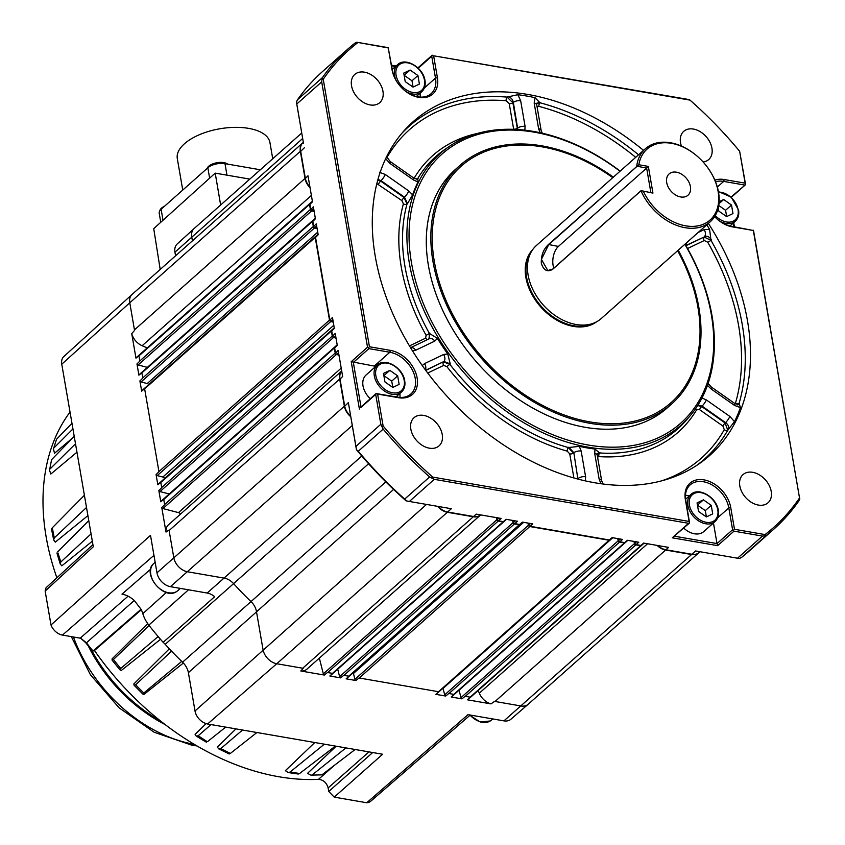 <?xml version="1.0" encoding="UTF-8"?>
<svg xmlns="http://www.w3.org/2000/svg" width="845" height="845" viewBox="0 0 845 845"><rect width="100%" height="100%" fill="white"/><g stroke="black" fill="none" stroke-linecap="round" stroke-linejoin="round"><path stroke-width="1.27" d="M666.694 182.52A14.228 10.013 48.4 0 0 675.62 195.015A14.228 10.013 48.4 0 0 688.01 195.216A14.228 10.013 48.4 0 0 690.418 186.629A14.228 10.013 48.4 0 0 681.492 174.133A14.228 10.013 48.4 0 0 669.103 173.933A14.228 10.013 48.4 0 0 666.694 182.52M364.417 72.163A18.833 13.245 48.4 0 0 354.742 74.466A18.833 13.245 48.4 0 0 353.559 91.799A18.833 13.245 48.4 0 0 370.078 104.928A18.833 13.245 48.4 0 0 379.754 102.636A18.833 13.245 48.4 0 0 380.937 85.303A18.833 13.245 48.4 0 0 364.417 72.163M739.819 485.97A18.833 13.245 48.4 0 0 751.638 502.5A18.833 13.245 48.4 0 0 768.031 502.775A18.833 13.245 48.4 0 0 771.221 491.399A18.833 13.245 48.4 0 0 759.401 474.879A18.833 13.245 48.4 0 0 743.019 474.605A18.833 13.245 48.4 0 0 739.819 485.97M423.704 415.413A18.833 13.245 48.4 0 0 414.029 417.705A18.833 13.245 48.4 0 0 412.846 435.048A18.833 13.245 48.4 0 0 429.366 448.177A18.833 13.245 48.4 0 0 439.041 445.875A18.833 13.245 48.4 0 0 440.224 428.542A18.833 13.245 48.4 0 0 423.704 415.413M703.103 161.965A18.833 13.245 48.4 0 0 708.744 159.525A18.833 13.245 48.4 0 0 711.934 148.16A18.833 13.245 48.4 0 0 700.114 131.63A18.833 13.245 48.4 0 0 683.721 131.355A18.833 13.245 48.4 0 0 680.531 142.731A18.833 13.245 48.4 0 0 681.429 146.1M87.584 644.503A129.919 91.387 48.4 0 0 165.176 724.598M90.352 647.745A129.919 91.387 48.4 0 0 160.487 720.943M396.062 396.875L401.459 392.08A18.136 12.759 -131.6 0 1 385.679 391.816A18.136 12.759 -131.6 0 1 374.303 375.898A18.136 12.759 -131.6 0 1 377.377 364.955L366.107 374.958A18.136 12.759 48.4 0 0 363.023 385.911A18.136 12.759 48.4 0 0 370.29 398.713M532.656 249.676A48.281 33.958 48.4 0 0 525.886 277.445A48.281 33.958 48.4 0 0 555.028 319.104A48.281 33.958 48.4 0 0 596.654 321.755M698.709 157.54L698.561 157.402A48.83 34.349 48.4 0 0 645.39 148.72L536.374 245.515A48.83 34.349 48.4 0 0 528.093 274.995A48.83 34.349 48.4 0 0 538.709 299.352A48.83 34.349 48.4 0 0 548.046 309.861A48.83 34.349 48.4 0 0 601.228 318.554L710.244 221.749A48.83 34.349 48.4 0 0 718.525 192.269A48.83 34.349 48.4 0 0 707.899 167.923L707.783 167.754A47.436 33.367 48.4 0 0 698.709 157.54A47.436 33.367 48.4 0 0 638.831 164.754L648.337 166.402L652.942 193.093L641.08 190.653L652.942 193.093M641.112 190.695L552.757 269.228C547.423 272.449 543.61 270.453 541.318 263.249C541.043 255.454 543.43 249.201 548.479 244.49L638.831 164.754M645.39 148.72A48.83 34.349 48.4 0 0 636.729 166.127M612.783 177.672A158.089 111.191 48.4 0 0 480.213 153.674A158.089 111.191 48.4 0 0 434.341 261.612A158.089 111.191 48.4 0 0 589.873 421.898A158.089 111.191 48.4 0 0 697.917 307.2A158.089 111.191 48.4 0 0 677.637 250.701M678.208 250.194A159.483 112.174 -131.6 0 1 698.878 307.569A159.483 112.174 -131.6 0 1 671.817 403.836A159.483 112.174 -131.6 0 1 533.058 401.544A159.483 112.174 -131.6 0 1 432.978 261.591A159.483 112.174 -131.6 0 1 460.039 165.324A159.483 112.174 -131.6 0 1 613.354 177.154M671.817 403.836L667.275 407.871A159.483 112.174 -131.6 0 1 528.505 405.579A159.483 112.174 -131.6 0 1 428.436 265.626A159.483 112.174 -131.6 0 1 455.487 169.37L460.039 165.324M714.627 216.605A27.209 19.139 48.4 0 0 716.74 218.707A27.209 19.139 48.4 0 0 732.393 226.861L753.328 230.484L799.528 497.958A319.516 224.749 -131.6 0 1 765.031 534.579L734.495 529.297L733.302 530.48L733.967 531.167L717.648 545.648L717.014 543.578L732.594 529.752L728.812 507.908A25.815 18.157 48.4 0 0 703.42 481.734A25.815 18.157 48.4 0 0 690.164 484.882A25.815 18.157 48.4 0 0 685.781 500.462L689.583 522.918L689.129 521.449L432.777 477.119L432.154 478.302L434.288 479.337L409.371 501.465L451.325 508.722L447.618 512.017L473.58 516.506A13.953 9.813 48.4 0 0 480.647 514.901M689.34 495.878A25.815 18.157 48.4 0 0 687.851 495.561A25.815 18.157 48.4 0 0 685.475 495.286M432.777 477.119A319.516 224.749 -131.6 0 1 383.123 425.943L377.609 394.076L376.12 393.548L397.604 397.15A25.815 18.157 48.4 0 0 410.86 393.992A25.815 18.157 48.4 0 0 415.244 378.412A25.815 18.157 48.4 0 0 389.841 352.249L368.906 348.626L353.337 362.452L361.016 406.952M375.761 366.381A25.815 18.157 48.4 0 0 374.272 366.075L351.224 361.692L367.533 347.211L321.702 81.88L296.785 103.998L303.556 143.608L296.415 101.97L297.556 99.689L322.473 77.56A320.92 225.731 -131.6 0 1 347.559 49.316A320.92 225.731 -131.6 0 1 354.71 43.327L356.833 42.25L388.267 47.943L392.048 69.786A27.209 19.139 48.4 0 0 397.963 83.359A27.209 19.139 48.4 0 0 403.16 89.211A27.209 19.139 48.4 0 0 427.961 96.837A27.209 19.139 48.4 0 0 437.404 77.634L433.633 55.791L689.995 100.122A319.516 224.749 -131.6 0 1 697.146 106.544A319.516 224.749 -131.6 0 1 739.65 151.297L745.153 183.154L724.218 179.541A27.209 19.139 48.4 0 0 714.859 180.154M706.769 224.833A223.006 156.853 -131.6 0 1 709.61 229.354L710.972 240.307A2.788 0.56 -29.8 0 1 707.687 242.166L704.244 240.529L687.545 248.525M685.02 244.142A181.506 127.669 -131.6 0 1 711.955 315.438A181.506 127.669 -131.6 0 1 688.981 417.145A181.506 127.669 -131.6 0 1 529.73 426.112A181.506 127.669 -131.6 0 1 409.339 263.101A181.506 127.669 -131.6 0 1 448.843 146.724A181.506 127.669 -131.6 0 1 620.167 171.112M427.76 339.479A2.788 1.944 64.4 0 1 425.658 338.148L426.081 335.233A2.788 0.592 150.8 0 0 429.376 333.405L437.414 338.391L434.731 341.116L415.655 350.252L412.508 350.886M447.734 353.949L450.248 363.889L443.931 361.491A5.577 3.887 -115.6 0 0 443.604 354.488L447.734 353.949A181.633 127.753 -131.6 0 1 437.414 338.391M450.248 363.889L449.846 364.301A182.14 128.113 48.4 0 0 568.421 447.565L579.29 446.34L581.18 451.103L585.617 476.76L585.395 480.9M603.108 484.016L601.661 480.784L597.235 455.128A5.577 2.619 170.2 0 0 594.7 453.448L595.007 449.054A181.633 127.753 -131.6 0 1 579.29 446.34M595.007 449.054L599.623 452.962A182.14 128.113 48.4 0 0 685.58 421L688.981 417.145M685.939 245.715L704.075 237.033L710.972 240.307A222.488 156.505 -131.6 0 1 742.28 324.765A222.488 156.505 -131.6 0 1 739.111 403.255L740.4 407.617A223.006 156.853 -131.6 0 1 734.506 421.623L727.767 430.2A2.788 1.933 29.6 0 1 724.281 429.682L722.94 426.07L699.533 409.635L696.618 409.793A2.788 1.933 30.6 0 1 695.667 408.568M643.531 150.368A223.249 157.033 48.4 0 0 403.54 131.345A223.249 157.033 48.4 0 0 375.275 256.436A223.249 157.033 48.4 0 0 507.465 447.459A223.249 157.033 48.4 0 0 698.889 463.947A223.249 157.033 48.4 0 0 747.487 320.804A223.249 157.033 48.4 0 0 708.385 223.397M684.851 244.289A179.858 126.507 -131.6 0 1 711.321 314.551A179.858 126.507 -131.6 0 1 588.405 445.051A179.858 126.507 -131.6 0 1 411.452 262.689A179.858 126.507 -131.6 0 1 465.933 138.844A179.858 126.507 -131.6 0 1 619.998 171.26M377.609 394.076L398.555 397.699A27.209 19.139 48.4 0 0 417.145 377.958A27.209 19.139 48.4 0 0 390.379 350.369L369.445 346.756L368.24 347.929L368.906 348.626M148.804 384.528A2.788 1.965 48.4 0 0 147.22 383.556L141.062 381.961A1.394 0.982 -131.6 0 1 139.9 380.926L141.664 391.14A1.394 0.982 -131.6 0 1 141.907 390.643L315.449 236.547A1.394 0.982 48.4 0 0 315.206 237.392L144.643 388.848A1.394 0.982 -131.6 0 1 144.622 388.689L141.664 391.14M56.879 577.79A236.399 166.275 -131.6 0 1 46.169 537.04A236.399 166.275 -131.6 0 1 70.029 412.064M52.284 527.808L54.281 537.916L53.657 539.892L51.534 529.086L52.284 527.808L84.394 495.244M182.742 190.062L177.302 158.554A47.003 22.097 -9.8 0 1 199.642 134.608A47.003 22.097 -9.8 0 1 248.599 128.366A47.003 22.097 -9.8 0 1 269.935 142.552L272.734 158.754M164.543 206.222A11.08 5.207 170.2 0 0 161.522 208.134A11.08 5.207 170.2 0 0 159.853 210.69M227.643 164.12A11.08 5.207 170.2 0 0 215.591 163.011A11.08 5.207 170.2 0 0 207.12 168.408M332.486 673.38L503.06 521.914A1.394 0.982 48.4 0 0 503.778 521.745L330.237 675.842A1.394 0.982 -131.6 0 1 329.856 676.011L332.645 673.391A1.394 0.982 -131.6 0 1 332.486 673.38L327.638 672.535A1.394 0.982 -131.6 0 1 327.49 672.504L324.332 675.06A1.394 0.982 -131.6 0 1 323.329 673.866L319.347 658.128M348.774 676.19L519.337 524.734A1.394 0.982 48.4 0 0 520.055 524.565L346.524 678.651A1.394 0.982 -131.6 0 1 346.133 678.831L348.922 676.211A1.394 0.982 -131.6 0 1 348.774 676.19L343.926 675.356A1.394 0.982 -131.6 0 1 343.767 675.313L340.609 677.88A1.394 0.982 -131.6 0 1 339.605 676.676L337.715 669.198M438.523 691.717L609.097 540.251A1.394 0.982 48.4 0 0 609.815 540.082L436.274 694.178A1.394 0.982 -131.6 0 1 435.893 694.358L438.682 691.728A1.394 0.982 -131.6 0 1 438.523 691.717L359.241 678.007A1.394 0.982 -131.6 0 1 359.083 677.965L355.925 680.521A1.394 0.982 -131.6 0 1 354.921 679.327L353.442 673.486A2.788 1.965 48.4 0 0 353.168 672.757M453.839 694.358L624.402 542.902A1.394 0.982 48.4 0 0 625.12 542.733L451.589 696.829A1.394 0.982 -131.6 0 1 451.209 696.998L453.987 694.379A1.394 0.982 -131.6 0 1 453.839 694.358L448.991 693.523A1.394 0.982 -131.6 0 1 448.843 693.491L445.674 696.048A1.394 0.982 -131.6 0 1 444.681 694.854L443.055 688.421A2.788 1.965 48.4 0 0 442.991 688.221M470.126 697.178L640.69 545.722A1.394 0.982 48.4 0 0 641.408 545.553L467.876 699.639A1.394 0.982 -131.6 0 1 467.486 699.818L470.274 697.199A1.394 0.982 -131.6 0 1 470.126 697.178L465.278 696.343A1.394 0.982 -131.6 0 1 465.12 696.301L461.962 698.857A1.394 0.982 -131.6 0 1 460.958 697.664L459.067 690.185M138.95 355.882A1.394 0.982 -131.6 0 1 138.929 355.724L135.971 358.174A1.394 0.982 -131.6 0 1 136.214 357.678L309.745 203.582A1.394 0.982 48.4 0 0 309.513 204.427L138.95 355.882L139.816 360.942L310.39 209.486L309.513 204.427M147.368 367.374L138.126 364.966A1.394 0.982 -131.6 0 1 136.964 363.941L139.858 361.1A1.394 0.982 -131.6 0 1 139.816 360.942M141.886 372.877A1.394 0.982 -131.6 0 1 141.865 372.719L138.907 375.159A1.394 0.982 -131.6 0 1 139.15 374.662L312.682 220.577A1.394 0.982 48.4 0 0 312.449 221.411L141.886 372.877L142.752 377.926L313.326 226.471L312.449 221.411M139.9 380.926L142.794 378.095A1.394 0.982 -131.6 0 1 142.752 377.926M164.722 478.386A2.788 1.965 48.4 0 0 162.842 477.055L157.233 475.598A1.394 0.982 -131.6 0 1 156.071 474.573L158.966 471.732A1.394 0.982 -131.6 0 1 158.934 471.573L144.643 388.848M160.814 482.495A1.394 0.982 -131.6 0 1 160.803 482.337L157.835 484.776A1.394 0.982 -131.6 0 1 158.089 484.28L331.62 330.194A1.394 0.982 48.4 0 0 331.377 331.029L160.814 482.495L161.691 487.544L332.254 336.088L331.377 331.029M169.232 493.976L159.99 491.579A1.394 0.982 -131.6 0 1 158.839 490.544L161.722 487.713A1.394 0.982 -131.6 0 1 161.691 487.544M163.75 499.479A1.394 0.982 -131.6 0 1 163.729 499.321L160.772 501.772A1.394 0.982 -131.6 0 1 161.025 501.275L334.557 347.179A1.394 0.982 48.4 0 0 334.314 348.024L163.75 499.479L164.627 504.539L335.19 353.083L334.314 348.024M180.492 514.109A2.788 1.965 48.4 0 0 178.485 512.609L162.927 508.563A1.394 0.982 -131.6 0 1 161.765 507.539L164.659 504.697A1.394 0.982 -131.6 0 1 164.627 504.539M470.242 715.05L370.818 801.166A12.295 8.651 -131.6 0 1 366.741 802.75L467.993 714.659L503.916 720.869L691.58 554.521A13.953 9.813 48.4 0 0 698.752 552.82L528.178 704.276A13.953 9.813 -131.6 0 1 521.016 705.976L495.043 701.487A13.953 9.813 -131.6 0 1 494.557 701.392L490.987 703.885A13.953 9.813 -131.6 0 1 479.295 693.185L478.185 690.492M368.589 463.747L233.59 583.631A13.953 9.813 48.4 0 0 224.263 578.138L187.527 571.78A13.953 9.813 -131.6 0 1 173.795 557.637L169.116 530.544A13.953 9.813 -131.6 0 1 169.042 530.037L166 532.054A13.953 9.813 -131.6 0 1 168.514 524.756L341.697 370.966M302.721 668.226L473.284 516.77A13.953 9.813 48.4 0 0 480.456 515.07L306.925 669.155A13.953 9.813 -131.6 0 1 300.831 670.993L303.207 668.3A13.953 9.813 -131.6 0 1 302.721 668.226L276.748 663.737A13.953 9.813 -131.6 0 1 263.027 649.594L256.405 611.252A13.953 9.813 48.4 0 0 251.007 601.587L385.827 481.872M147.717 623.631L112.142 658.804L112.058 660.114L113.42 659.512A241.596 169.929 48.4 0 0 120.74 668.469L157.445 637.141L159.092 637.679A245.42 172.623 48.4 0 0 163.148 642.327A15.094 10.615 -131.6 0 1 165.219 644.323L233.59 583.631A246.265 173.225 48.4 0 0 251.007 601.587L182.552 662.195A15.094 10.615 -131.6 0 1 188.393 672.662L195.015 710.994A12.812 9.01 48.4 0 0 207.616 723.985L382.627 754.247L334.229 797.131L328.747 791.469L328.135 787.92C326.592 782.681 323.382 779.819 318.491 779.343L334.271 765.422M147.21 347.918L142.14 345.732A13.953 9.813 -131.6 0 1 131.736 333.659L134.556 330.395A13.953 9.813 -131.6 0 1 134.461 329.877L129.771 302.785A13.953 9.813 -131.6 0 1 132.147 294.366L302.711 142.911A13.953 9.813 48.4 0 0 300.345 151.329L129.771 302.785L61.759 364.195L93.299 546.799L45.144 591.077L46.063 587.74L92.929 544.645M192.417 240.836L191.752 236.98A13.953 9.813 -131.6 0 1 194.118 228.562L301.728 133.014M339.891 378.233A13.552 9.538 48.4 0 0 339.912 378.402A13.552 9.538 48.4 0 0 340.017 379.141L344.697 406.234A13.552 9.538 48.4 0 0 350.654 416.289M336.426 354.129L338.908 354.773L336.426 354.129A0.993 0.697 48.4 0 1 335.518 353.136L334.652 348.077A0.993 0.697 48.4 0 1 334.641 348.024L334.599 347.686A1.394 0.982 48.4 0 0 334.609 347.76L335.486 352.819A1.394 0.982 48.4 0 0 336.754 354.213L338.539 352.629M333.5 337.144L335.972 337.789L333.5 337.144A0.993 0.697 48.4 0 1 332.592 336.152L331.715 331.092A0.993 0.697 48.4 0 1 331.705 331.039L331.673 330.691A1.394 0.982 48.4 0 0 331.684 330.775L332.55 335.824A1.394 0.982 48.4 0 0 333.828 337.218L335.602 335.645M330.733 321.163L333.215 321.808L330.733 321.163A0.993 0.697 48.4 0 1 329.825 320.171L315.544 237.445A0.993 0.697 48.4 0 1 315.534 237.392L315.491 237.054A1.394 0.982 48.4 0 0 315.502 237.128L329.793 319.854A1.394 0.982 48.4 0 0 331.06 321.248L332.845 319.663M314.562 227.527L317.033 228.171L314.562 227.527A0.993 0.697 48.4 0 1 313.653 226.534L312.777 221.474A0.993 0.697 48.4 0 1 312.777 221.422L312.734 221.073A1.394 0.982 48.4 0 0 312.745 221.147L313.622 226.206A1.394 0.982 48.4 0 0 314.889 227.601L316.664 226.027M309.83 204.374A0.993 0.697 48.4 0 0 309.84 204.479L310.717 209.539A0.993 0.697 48.4 0 0 311.625 210.532L314.097 211.176M300.545 150.473A13.552 9.538 48.4 0 0 300.566 150.642A13.552 9.538 48.4 0 0 300.672 151.382L305.351 178.485A13.552 9.538 48.4 0 0 309.967 187.252M657.632 545.5A13.552 9.538 48.4 0 0 664.846 549.535A13.552 9.538 48.4 0 0 665.004 549.577M634.278 541.465L634.817 543.599A0.993 0.697 48.4 0 0 635.789 544.539L636 544.581M617.991 538.645L618.54 540.779A0.993 0.697 48.4 0 0 619.501 541.719L619.712 541.772M528.241 523.129L528.78 525.263A0.993 0.697 48.4 0 0 529.741 526.192L529.963 526.245M512.926 520.478L513.464 522.611A0.993 0.697 48.4 0 0 514.436 523.551L514.647 523.594M496.649 517.658L497.187 519.802A0.993 0.697 48.4 0 0 498.149 520.731L498.36 520.784M438.059 506.43A13.552 9.538 48.4 0 0 446.551 511.785A13.552 9.538 48.4 0 0 446.72 511.827M134.461 329.877L305.024 178.422L300.345 151.329M305.024 178.422A13.953 9.813 48.4 0 0 310.052 187.738M310.39 209.486A1.394 0.982 48.4 0 0 311.657 210.87L138.126 364.966M314.16 211.525L311.657 210.87M313.326 226.471A1.394 0.982 48.4 0 0 314.593 227.865L141.062 381.961M317.097 228.52L314.593 227.865M158.934 471.573L329.497 320.118L315.206 237.392M329.497 320.118A1.394 0.982 48.4 0 0 330.765 321.512L157.233 475.598M333.268 322.156L330.765 321.512M332.254 336.088A1.394 0.982 48.4 0 0 333.521 337.482L159.99 491.579M336.035 338.137L333.521 337.482M335.19 353.083A1.394 0.982 48.4 0 0 336.458 354.478L162.927 508.563M338.961 355.122L336.458 354.478M341.707 370.987A13.953 9.813 48.4 0 0 339.679 379.078L169.116 530.544M80.74 638.26L62.456 635.091A12.295 8.651 -131.6 0 1 51.006 624.983L150.505 535.339L156.98 572.826L344.359 406.181L339.679 379.078M344.359 406.181A13.953 9.813 48.4 0 0 350.738 416.722M437.615 506.356A13.953 9.813 48.4 0 0 447.322 512.281L276.748 663.737L207.616 723.985M473.284 516.77L447.322 512.281M323.329 673.866L496.86 519.77L496.311 517.605M496.86 519.77A1.394 0.982 48.4 0 0 498.212 521.08L327.638 672.535M503.06 521.914L498.212 521.08M339.605 676.676L513.147 522.59L512.598 520.425M513.147 522.59A1.394 0.982 48.4 0 0 514.489 523.9L343.926 675.356M519.337 524.734L514.489 523.9M354.921 679.327L528.452 525.231L527.903 523.066M528.452 525.231A1.394 0.982 48.4 0 0 529.804 526.541L359.241 678.007M609.097 540.251L529.804 526.541M444.681 694.854L618.213 540.758L617.663 538.592M618.213 540.758A1.394 0.982 48.4 0 0 619.565 542.067L448.991 693.523M624.402 542.902L619.565 542.067M460.958 697.664L634.489 543.578L633.951 541.402M634.489 543.578A1.394 0.982 48.4 0 0 635.841 544.877L465.278 696.343M640.69 545.722L635.841 544.877M657.135 545.416A13.953 9.813 48.4 0 0 665.606 550.032L495.043 701.487M691.58 554.521L665.606 550.032M160.772 222.267L159.209 213.215A12.559 5.904 -9.8 0 1 161.12 209.264L207.838 167.775A12.559 5.904 -9.8 0 1 224.981 163.655L260.323 169.771M206.085 723.616L195.1 734.411L196.241 736.101L198.195 735.784L207.109 741.593M235.966 728.886L217.323 747.117L218.802 748.902L220.83 748.575L229.587 753.053M299.648 773.481L298.296 774.031L288.166 772.552L290.046 772.077L299.648 773.481L335.402 746.082M314.805 742.523L285.367 770.682L288.166 772.552M321.892 774.865L310.875 775.129L321.892 774.865L355.153 749.494M336.173 746.219L307.548 773.333L310.875 775.129M53.457 448.938L56.552 439.252L53.457 448.938L54.513 453.269L72.575 438.006M49.528 470.274L51.577 459.691L49.528 470.274L50.837 474.034L76.958 452.202M53.657 539.892L55.274 542.152L87.912 515.619M57.956 552.947L60.798 561.999L60.227 563.985L61.833 565.833L92.337 541.201M120.74 668.469L120.064 669.927L121.532 670.307L160.497 639.306M113.42 659.512L148.868 625.839M128.06 596.19L80.423 637.975L86.422 642.823L92.982 651.083L141.052 609.245A21.78 15.326 -131.6 0 1 142.826 613.66A27.051 19.034 48.4 0 0 148.414 624.582L148.804 626.145M150.642 569.171L121.997 594.141A21.78 15.326 -131.6 0 1 134.281 600.457L141.052 609.245M86.422 642.823L134.281 600.457M312.576 774.611L345.911 747.899M290.046 772.077L324.364 744.17M230.548 753.275L256.912 732.509M220.83 748.575L242.526 730.017M207.701 741.477L225.71 727.112M198.195 735.784L211.049 724.577M134.101 685.274L135.665 684.799A241.29 169.729 48.4 0 0 143.808 692.995L143.027 694.241L134.101 685.274L133.837 683.954L169.338 648.812M143.027 694.241L144.125 694.305L183.376 663.029M92.432 650.069L92.982 651.083L95.21 649.879L141.316 609.773M57.735 551.796L88.778 520.615M54.281 537.916L86.507 507.465M50.246 468.753L75.511 443.783M51.577 459.691L74.223 436.305M54.133 447.723L72.934 428.901M56.552 439.252L71.973 423.292M60.798 561.999L91.07 533.882M159.092 637.679A245.42 172.623 -131.6 0 1 148.826 625.12L148.614 624.888M160.201 269.449L153.727 228.636L215.211 173.13L249.803 179.108M95.21 649.879L92.982 651.083M143.808 692.995L181.21 661.825M135.665 684.799L171.366 651.315M165.219 644.323A245.124 172.422 48.4 0 0 170.838 650.407L171.377 651.77M318.491 779.343A236.399 166.275 -131.6 0 1 94.365 650.354M503.916 720.869A13.657 9.612 48.4 0 0 510.866 719.253L527.798 704.593M156.98 572.826A13.657 9.612 48.4 0 0 170.426 586.673L207.162 593.032A14.249 10.024 -131.6 0 1 214.672 596.697L163.148 642.327M193.769 228.9L177.196 243.983A13.657 9.612 48.4 0 0 174.947 252.169L175.57 255.803M215.211 173.13L220.651 205.008M366.741 802.75L334.229 797.131M51.006 624.983L45.144 591.077M170.838 650.407A245.124 172.422 48.4 0 0 182.552 662.195M131.788 294.704L63.871 356.516A12.812 9.01 48.4 0 0 61.759 364.195M138.907 375.159L136.964 363.941M157.835 484.776L156.071 474.573M160.772 501.772L158.839 490.544M340.609 677.88L329.856 676.011M355.925 680.521L346.133 678.831M445.674 696.048L435.893 694.358M461.962 698.857L451.209 696.998M135.971 358.174L131.736 333.659M166 532.054L161.765 507.539M324.332 675.06L300.831 670.993M490.987 703.885L467.486 699.818M399.97 397.425A25.815 18.157 48.4 0 0 399.854 393.506M420.24 97.09A25.815 18.157 48.4 0 0 420.113 93.182M674.574 536.237L717.014 543.578L713.455 522.971M683.742 528.093A18.136 12.759 48.4 0 0 703.769 531.579L715.039 521.566A18.136 12.759 -131.6 0 1 699.259 521.312A18.136 12.759 -131.6 0 1 687.872 505.394A18.136 12.759 -131.6 0 1 690.956 494.441C698.709 486.657 716.655 497.378 718.292 510.274C719.042 515.049 717.965 518.809 715.039 521.566M657.832 545.543A13.953 9.813 48.4 0 0 665.173 549.62A13.953 9.813 48.4 0 0 665.913 549.768L691.875 554.257A13.953 9.813 48.4 0 0 699.047 552.556L699.977 551.722M303.344 142.351L303.006 142.647A13.953 9.813 48.4 0 0 300.535 150.304A13.953 9.813 48.4 0 0 300.64 151.065L305.32 178.158A13.953 9.813 48.4 0 0 309.935 187.041M634.32 541.476L634.785 543.314A1.394 0.982 48.4 0 0 636.137 544.613L640.985 545.458A1.394 0.982 48.4 0 0 641.704 545.289L644.101 543.166M312.386 201.247L310.052 203.318A1.394 0.982 48.4 0 0 309.809 204.163L310.685 209.222A1.394 0.982 48.4 0 0 311.953 210.606L314.097 211.165M618.044 538.656L618.508 540.494A1.394 0.982 48.4 0 0 619.86 541.803L624.708 542.638A1.394 0.982 48.4 0 0 625.416 542.469L627.814 540.346M315.322 218.232L312.977 220.313A1.394 0.982 48.4 0 0 312.734 221.073M528.283 523.129L528.748 524.967A1.394 0.982 48.4 0 0 530.1 526.277L609.393 539.997A1.394 0.982 48.4 0 0 610.111 539.818L612.498 537.695M318.079 234.213L315.745 236.283A1.394 0.982 48.4 0 0 315.491 237.054M512.978 520.488L513.443 522.326A1.394 0.982 48.4 0 0 514.795 523.636L519.633 524.47A1.394 0.982 48.4 0 0 520.351 524.301L522.749 522.178M334.25 327.849L331.916 329.93A1.394 0.982 48.4 0 0 331.673 330.691M496.691 517.668L497.156 519.506A1.394 0.982 48.4 0 0 498.508 520.816L503.356 521.65A1.394 0.982 48.4 0 0 504.074 521.481L506.461 519.358M337.187 344.844L334.852 346.915A1.394 0.982 48.4 0 0 334.599 347.686M438.238 506.461A13.953 9.813 48.4 0 0 446.889 511.869A13.953 9.813 48.4 0 0 447.618 512.017M341.718 371.039A13.953 9.813 48.4 0 0 339.87 378.053A13.953 9.813 48.4 0 0 339.975 378.813L344.654 405.917A13.953 9.813 48.4 0 0 350.633 416.12M369.445 346.756L323.244 79.282A319.516 224.749 -131.6 0 1 357.731 42.662M322.473 77.56L321.934 79.303L323.244 79.282M321.934 79.303L321.702 81.88M367.533 347.211L368.24 347.929M398.027 83.444A25.815 18.157 48.4 0 1 392.46 70.653L388.267 47.943M388.425 47.69L356.833 42.25M376.659 393.527L361.09 407.353M383.123 425.943L381.908 426.524L383.197 429.123L358.28 451.241A320.92 225.731 48.4 0 0 404.692 499.078L429.619 476.96A320.92 225.731 -131.6 0 1 383.197 429.123M409.371 501.465L406.075 500.821A319.516 224.749 -131.6 0 1 356.421 449.646L348.362 402.621L355.925 446.392L380.841 424.264L375.708 394.541M380.841 424.264L381.908 426.524M403.086 89.147A25.815 18.157 48.4 0 0 431.119 93.668A25.815 18.157 48.4 0 0 435.502 78.089L431.732 56.245L418.254 68.213M429.619 476.96L432.154 478.302M697.146 106.544L696.998 106.407A320.92 225.731 -131.6 0 0 691.664 101.601L689.636 99.805L686.996 99.214L433.633 55.791M432.682 55.231L431.732 56.245M689.499 522.992L672.282 537.811L688.601 523.319L434.288 479.337M688.601 523.319L689.583 522.918L688.601 523.319M734.495 529.297L730.724 507.454A27.209 19.139 48.4 0 0 703.948 479.865A27.209 19.139 48.4 0 0 685.358 499.606L689.129 521.449M731.105 197.033L745.596 184.622L739.65 151.297M717.331 187.051L723.679 181.411L744.614 185.034L745.596 184.622L745.153 183.154M732.594 529.752L733.302 530.48M765.031 534.579L764.957 535.857L766.573 535.223L741.656 557.351A320.92 225.731 48.4 0 0 748.807 551.373L773.724 529.245A320.92 225.731 -131.6 0 1 766.573 535.223M691.875 554.257L695.583 550.961L737.537 558.218L762.454 536.089L733.967 531.167M762.454 536.089L764.957 535.857M724.218 179.541L723.679 181.411A25.815 18.157 48.4 0 0 715.525 181.76M716.666 218.633A25.815 18.157 48.4 0 0 731.443 226.312L753.328 230.484M799.528 497.958L753.476 230.241M799.856 498.803L798.81 500.99A320.92 225.731 -131.6 0 1 773.724 529.245M309.84 204.479L312.481 201.786L307.992 175.792L305.351 178.485M312.777 221.474L315.417 218.781L313.358 206.845L310.717 209.539M315.544 237.445L318.174 234.752L316.283 223.84L313.653 226.534M331.715 331.092L334.345 328.399L332.465 317.477L329.825 320.171M334.652 348.077L337.282 345.394L335.222 333.458L332.592 336.152M340.017 379.141L342.647 376.447L338.158 350.443L335.518 353.136M498.508 520.816L501.18 518.45L476.253 514.14L473.58 516.506M514.795 523.636L517.457 521.259L506.018 519.284L503.356 521.65M530.1 526.277L532.772 523.911L522.305 522.104L519.633 524.47M619.86 541.803L622.522 539.427L612.065 537.621L609.393 539.997M636.137 544.613L638.809 542.247L627.37 540.272L624.708 542.638M665.913 549.768L668.575 547.391L643.658 543.081L640.985 545.458M347.559 49.316L322.642 71.434A320.92 225.731 48.4 0 0 297.556 99.689M401.544 133.668A222.488 156.505 -131.6 0 1 507.021 97.09L517.858 94.703A223.006 156.853 -131.6 0 1 535.001 97.671L540.008 102.794A2.788 1.363 -75.3 0 0 538.856 106.364L537.071 106.819M735.118 403.709L735.477 403.076A219.711 154.54 48.4 0 0 738.604 325.557A219.711 154.54 48.4 0 0 707.687 242.166M477.203 133.51A184.918 130.077 -131.6 0 0 414.282 177.989A2.788 1.933 -149.4 0 0 417.757 178.527L418.021 181.992L413.448 179.943L389.946 163.434L385.288 158.247M412.624 194.825L407.48 203.666L404.501 197.181A5.577 1.267 -54.9 0 0 408.8 190.981L412.624 194.825A181.633 127.753 -131.6 0 1 418.021 181.992M407.48 203.666L407.026 204.025A182.14 128.113 48.4 0 0 404.966 266.428A182.14 128.113 48.4 0 0 429.376 333.405L429.186 338.792M696.618 409.793A184.918 130.077 -131.6 0 1 598.925 456.606L597.573 457.134M569.741 453.892L567.238 451.135A2.788 1.341 105.4 0 1 568.421 447.565L573.406 453.1A2.788 1.31 -9.8 0 1 569.741 453.892L573.892 477.974M446.868 366.603L443.709 365.399A2.788 1.944 64.4 0 1 443.551 361.903L449.846 364.301L446.868 366.603A184.918 130.077 -131.6 0 0 567.238 451.135M403.392 203.877L401.903 200.624A2.788 0.634 125.1 0 1 404.047 197.529L407.026 204.025A2.788 1.806 -164.5 0 1 403.392 203.877A184.918 130.077 -131.6 0 0 426.081 335.233M401.903 200.624L376.838 183.629M506.282 100.735A2.788 1.595 -85.4 0 1 507.021 97.09L512.894 102.773L517.309 128.313A2.788 1.31 170.2 0 1 513.633 129.116L509.229 103.576L506.282 100.735A219.711 154.54 48.4 0 0 386.915 157.582M540.504 133.531L538.614 128.767L534.188 103.111L535.001 97.671M517.858 94.703L520.668 100.777L525.104 126.433L524.787 130.817M517.848 129.538L513.327 102.382C512.63 99.013 510.676 97.122 507.454 96.689M540.325 102.372L536.807 103.196L536.723 104.801A5.577 2.619 170.2 0 0 534.188 103.111M536.723 103.396L540.008 102.794A222.488 156.505 -131.6 0 1 638.545 154.793M525.104 126.433A5.577 2.619 -9.8 0 0 517.763 128.028L517.341 129.507M542.268 133.204L541.149 130.447A5.577 2.619 170.2 0 0 538.614 128.767M509.229 103.576A2.788 1.31 170.2 0 0 512.894 102.773L513.327 102.382A5.577 2.619 -9.8 0 1 520.668 100.777M379.394 172.253L385.299 174.482L408.8 190.981M422.278 365.579L424.528 363.635L443.604 354.488M600.932 483.731L599.126 479.094L594.7 453.448M701.772 397.879L706.346 399.928L729.858 416.437L734.506 421.623M740.4 407.617L734.506 405.399L710.994 388.89L707.18 385.045M711.363 239.885C709.494 236.737 707.191 235.649 704.476 236.611A5.577 3.887 -115.6 0 0 704.138 229.618L709.61 229.354M377.778 180.059L380.641 181.094L404.047 197.529L404.501 197.181L381 180.672L377.958 179.415M416.838 179.478L418.18 178.253M448.843 146.724L444.618 149.639A182.14 128.113 48.4 0 0 417.757 178.527L417.208 179.193M428.88 339.046L429.841 333.099M578.403 479.199L578.276 478.365A5.577 2.619 -9.8 0 1 585.617 476.76M581.18 451.103A5.577 2.619 -9.8 0 0 573.839 452.709L577.822 478.64L573.839 452.709L568.854 447.185M599.95 452.561L597.32 453.533L597.235 455.128M597.246 453.702L599.623 452.962A2.788 1.616 93.8 0 0 598.925 456.606M737.801 404.977L739.533 402.991M735.477 403.076A2.788 1.817 16.4 0 0 739.111 403.255L738.255 404.628M728.232 429.851C729.393 427.19 728.506 424.781 725.549 422.627A5.577 1.267 -54.9 0 0 729.858 416.437M697.653 405.558L701.688 406.54L725.094 422.975L727.767 430.2A222.488 156.505 -131.6 0 1 696.343 465.658M722.94 426.07A2.788 0.634 -54.9 0 1 725.094 422.975L725.549 422.627L702.047 406.118L697.981 405.04M386.598 156.758L390.189 161.501A5.577 1.267 125.1 0 1 389.946 163.434M417.356 179.14L413.691 178.01A5.577 1.267 125.1 0 1 413.448 179.943M378.497 184.189A2.788 0.634 125.1 0 1 380.641 181.094L381 180.672A5.577 1.267 -54.9 0 0 385.299 174.482M428.985 338.929A5.577 3.887 64.4 0 1 429.355 338.718L410.564 347.717A5.577 3.887 64.4 0 1 415.655 350.252M429.376 338.708L429.355 338.718A5.577 3.887 64.4 0 1 434.731 341.116M425.373 369.856A5.577 3.887 -115.6 0 0 424.528 363.635M601.661 480.784A5.577 2.619 170.2 0 0 599.126 479.094M699.533 409.635A2.788 0.634 -54.9 0 1 701.688 406.54L702.047 406.118A5.577 1.267 -54.9 0 0 706.346 399.928M708.142 383.398L711.236 386.957A5.577 1.267 125.1 0 1 710.994 388.89M738.403 404.607L734.738 403.466A5.577 1.267 125.1 0 1 734.506 405.399M685.717 245.325A5.577 3.887 -115.6 0 0 686.351 242.959M685.834 245.546L704.075 237.033A2.788 1.944 -115.6 0 0 704.244 240.529M358.28 451.241L356.421 449.646M356.389 449.191L355.925 446.392M406.635 500.969L404.692 499.078M741.656 557.351L739.428 558.524L737.537 558.218M296.785 103.998L296.415 101.97M650.83 192.343L646.636 168.07L648.337 166.402M636.887 166.212L646.636 168.07L558.387 246.434A13.953 7.436 -80.2 0 0 553.876 268.097M636.887 166.38L548.637 244.744L541.423 259.383L547.803 270.537L552.831 269.016L641.08 190.653M643.436 191.456A47.436 33.367 48.4 0 0 702.301 224.654A47.436 33.367 48.4 0 0 707.783 167.754M641.006 190.864A48.83 34.349 48.4 0 0 710.244 221.749M538.751 299.394A47.996 33.758 48.4 0 0 538.783 299.447A47.996 33.758 48.4 0 0 547.961 309.777A47.996 33.758 48.4 0 0 548.004 309.819L548.046 309.861M712.715 513.887L711.236 505.342L703.41 499.849L697.062 502.891L698.54 511.436L706.367 516.929L712.715 513.887M697.452 505.13L705.311 510.612L711.236 505.342M706.399 516.918L705.311 510.612M697.484 505.12L703.41 499.849M419.405 84.067L417.926 75.532L410.1 70.029L403.752 73.082L405.22 81.616L413.047 87.109L419.405 84.067M404.132 75.321L411.99 80.793L417.926 75.532M413.078 87.098L411.99 80.793M404.163 75.3L410.1 70.029M718.25 207.923L718.799 211.113L726.626 216.605L732.974 213.563L731.506 205.018L723.679 199.526L719.127 201.701M718.736 205.483L725.57 210.289L731.506 205.018M726.658 216.595L725.57 210.289M718.968 203.698L723.679 199.526M399.136 384.39L397.668 375.856L389.841 370.353L383.482 373.405L384.961 381.94L392.788 387.443L399.136 384.39M383.873 375.645L391.731 381.127L397.668 375.856M392.819 387.422L391.731 381.127M383.905 375.624L389.841 370.353M404.206 380.44A17.027 11.978 48.4 0 0 387.454 363.181A17.027 11.978 48.4 0 0 375.824 375.529A17.027 11.978 48.4 0 0 392.576 392.788A17.027 11.978 48.4 0 0 404.206 380.44M715.282 215.517A17.027 11.978 48.4 0 0 731.464 221.823A17.027 11.978 48.4 0 0 738.044 209.602A17.027 11.978 48.4 0 0 718.503 192.153M396.03 80.328A18.136 12.759 -131.6 0 1 394.562 75.575A18.136 12.759 -131.6 0 1 397.636 64.621C405.389 56.847 423.334 67.558 424.972 80.455C425.732 85.229 424.644 88.989 421.729 91.756A18.136 12.759 -131.6 0 1 405.938 91.492M424.465 80.117A17.027 11.978 48.4 0 0 407.723 62.857A17.027 11.978 48.4 0 0 396.083 75.205A17.027 11.978 48.4 0 0 412.835 92.464A17.027 11.978 48.4 0 0 424.465 80.117M717.785 509.936A17.027 11.978 48.4 0 0 701.033 492.677A17.027 11.978 48.4 0 0 689.404 505.025A17.027 11.978 48.4 0 0 706.145 522.284A17.027 11.978 48.4 0 0 717.785 509.936M531.167 252.042A47.996 33.758 48.4 0 0 526.562 277.086A47.996 33.758 48.4 0 0 553.633 317.266A47.996 33.758 48.4 0 0 594.13 322.948M374.272 366.075L389.841 352.249L390.379 350.369M147.22 383.556L317.731 232.164M153.864 563.425A18.136 12.759 48.4 0 0 155.702 584.687A18.136 12.759 48.4 0 0 176.795 591.415A18.136 12.759 48.4 0 0 177.946 590.549L176.732 591.468C163.814 600.901 141.221 573.311 153.864 563.425L155.163 562.274M470.116 715.155A18.136 12.759 48.4 0 0 490.375 720.912A18.136 12.759 48.4 0 0 491.526 720.046L490.301 720.965L480.235 722.021L469.873 715.366M73.441 636.993A129.327 90.964 48.4 0 0 194.213 744.308M302.679 138.485L174.947 252.169M195.015 710.994L426.503 504.433M393.601 489.424L188.393 672.662M479.295 693.185L647.566 543.757M311.382 195.438L142.14 345.732M352.249 425.51L170.426 586.673M207.162 593.032L361.797 456.015M612.752 537.737L443.055 688.421M523.668 522.337L353.442 673.486M178.485 512.609L341.211 368.124M162.842 477.055L333.807 325.24M161.12 209.264L163.011 220.249M224.981 163.655L226.967 175.158M207.838 167.775L209.634 178.168M148.826 625.12L188.509 589.799M142.826 613.66L166.38 592.451M62.456 635.091L153.959 555.345M368.98 751.892L328.135 787.92M328.747 791.469L372.687 752.536M733.861 226.735L733.228 223.08M395.523 66.501L391.636 65.836M304.348 147.769L300.672 151.382M634.817 543.599L636.443 541.835M313.727 209.032L311.625 210.532M618.54 540.779L620.167 539.025M528.78 525.263L530.406 523.499M513.464 522.611L515.101 520.858M497.187 519.802L498.814 518.038M348.362 402.621L344.697 406.234M398.555 397.699L397.604 397.15M392.46 70.653L392.048 69.786M424.338 88.007L435.502 78.089L437.404 77.634M685.358 499.606L685.781 500.462M730.724 507.454L728.812 507.908L717.659 517.816M731.443 226.312L732.393 226.861M359.4 409.022L351.224 361.692M717.648 545.648L672.282 537.811M635.693 157.328A219.711 154.54 48.4 0 0 538.856 106.364M661.529 480.879A219.711 154.54 48.4 0 0 724.281 429.682M443.709 365.399L427.739 373.057M409.466 345.901L425.658 338.148M425.774 370.416L443.931 361.491L425.658 370.247M698.139 232.491L704.138 229.618M558.387 246.434L548.479 244.49M729.943 226.006L735.298 221.242A18.136 12.759 -131.6 0 1 719.518 220.978M377.377 364.955C385.13 357.171 403.076 367.892 404.713 380.778C405.463 385.552 404.385 389.323 401.459 392.08M718.398 191.551L731.21 197.117L738.551 209.94C739.301 214.714 738.224 218.485 735.298 221.242M392.249 69.406L397.636 64.621M685.591 499.205L690.956 494.441M196.969 745.934L191.762 745.163L154.16 732.245L119.06 707.804L90.352 674.669L71.318 636.623M206.55 742.28L196.241 736.101M229.291 753.972L218.802 748.902M60.227 563.985L56.921 553M120.064 669.927L112.058 660.114M492.762 718.947L491.526 720.046M180.376 588.395L177.946 590.549M92.527 651.072L85.662 642.675L80.423 637.975M541.149 130.447L536.723 104.801M413.691 178.01L390.189 161.501M734.738 403.466L711.236 386.957M376.131 393.527L360.192 407.691M432.154 55.242L417.905 67.885M396.115 65.984L391.52 65.181M745.522 184.696L731.369 197.265M734.442 226.83L733.713 222.647M416.363 96.51L421.729 91.756"/></g></svg>
